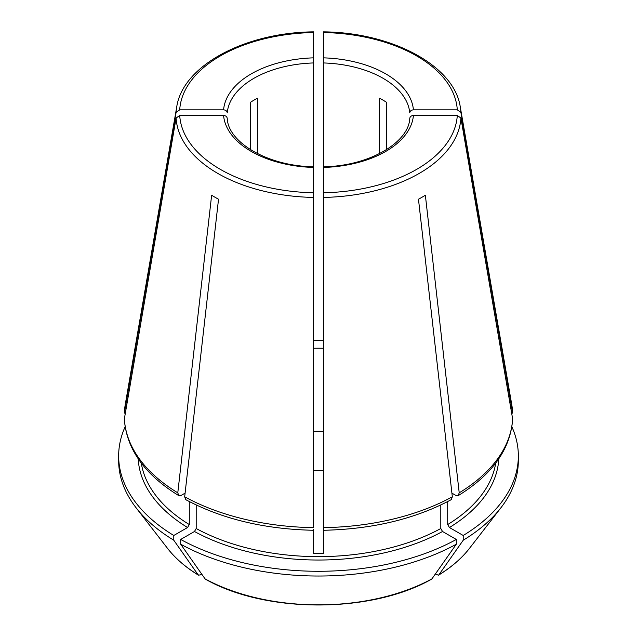 <?xml version="1.0" encoding="UTF-8"?>
<svg xmlns="http://www.w3.org/2000/svg" width="637" height="637" viewBox="0 0 637 637"><rect width="100%" height="100%" fill="white"/><g stroke="black" fill="none" stroke-linecap="round" stroke-linejoin="round"><path stroke-width="0.96" d="M180.677 544.197A199.843 115.377 0 0 0 456.323 544.197A1160071.642 669770.895 -120 0 1 431.942 578.866A165.381 95.478 180 0 1 205.058 578.866A1160072.08 669771.15 -60 0 1 180.677 544.197L180.677 539.459A199.843 115.377 0 0 0 456.323 539.459L442.532 531.497L440.804 528.511L440.804 504.982M180.677 539.459L194.468 531.497L196.196 528.511L196.196 504.982M313.627 529.387L313.627 553.609A177.914 102.716 0 0 0 323.373 553.609L323.373 192.78A138.874 80.174 0 0 0 457.286 115.464L413.421 115.464C411.239 115.671 410.013 116.667 409.758 118.45M313.627 470.393A34.056 19.667 0 0 0 323.373 470.393M456.323 544.197L456.323 539.459M323.373 62.944A91.394 52.767 0 0 1 409.758 112.821C410.013 111.037 411.239 110.042 413.421 109.835L457.286 109.835A138.874 80.174 0 0 0 323.373 32.519L323.373 166.783C369.635 166.146 409.121 142.099 409.774 118.219M512.626 412.744A194.189 112.112 0 0 0 511.726 404.415L512.674 413.158L460.909 112.407L457.286 109.835M323.373 32.997L323.373 32.519M431.942 578.866L431.575 579.192C371.188 613.574 265.812 613.574 205.425 579.2L205.058 578.866M185.725 499.543L184.674 496.796L218.531 199.222A146.335 84.482 180 0 1 211.635 195.24L177.787 492.823L178.774 495.53L181.195 495.379L185.096 493.134M201.698 574.088L200.026 575.052L198.163 574.885A165.381 95.478 180 0 1 167.531 548.369C175.302 558.354 185.614 567.296 198.481 575.187L198.163 574.885A1160072.08 669771.15 -60 0 1 173.782 540.224L173.782 535.478L187.573 527.516L189.3 524.538L189.3 501.558M323.373 348.256A177.914 102.716 0 0 0 313.627 348.256M323.373 431.472A34.056 19.667 0 0 0 313.627 431.472M313.627 32.997L313.627 32.519A138.874 80.174 0 0 0 179.714 109.835L223.579 109.835C225.761 110.042 226.987 111.037 227.242 112.821A91.394 52.767 0 0 1 313.627 62.944L313.627 32.519M184.674 496.796A194.189 112.112 0 0 0 313.627 527.635L313.627 166.822M227.226 118.219C227.879 142.099 267.365 166.146 313.659 166.783L313.627 62.944M313.627 242.697L313.627 229.105M250.524 149.711L250.524 102.254A91.394 52.767 180 0 1 257.412 98.273L257.412 153.597M379.588 153.597L379.588 98.273A91.394 52.767 180 0 1 386.476 102.254L386.476 149.711M323.373 166.822L323.373 197.438A142.497 82.269 0 0 0 460.909 118.036L457.286 115.464M323.373 529.387L323.373 527.635A194.189 112.112 0 0 0 452.326 496.796L451.275 499.543M451.904 493.134L455.805 495.379L458.226 495.53L459.213 492.823L425.365 195.24A146.335 84.482 180 0 1 418.469 199.222L452.326 496.796M435.302 574.088L438.519 575.187C451.386 567.296 461.698 558.354 469.469 548.369A165.381 95.478 180 0 1 438.837 574.885A1160071.061 669770.561 -120 0 0 463.218 540.224L463.218 535.478L449.427 527.516L447.7 524.538L447.7 501.558M176.091 112.407A142.497 82.269 0 0 1 176.712 107.04L125.274 404.415L124.326 413.158L176.091 112.407L179.714 109.835M463.218 540.224A199.843 115.377 0 0 0 500.929 507.753A199.843 115.377 0 0 0 518.343 460.647L518.343 455.909A199.843 115.377 0 0 0 511.893 426.83M463.218 535.478A199.843 115.377 0 0 0 518.343 455.909M313.627 334.481L313.627 338.597M227.242 118.45C226.987 116.667 225.761 115.671 223.579 115.464L179.714 115.464A138.874 80.174 0 0 0 313.627 192.78L313.627 197.438A142.497 82.269 0 0 1 176.091 118.036L179.714 115.464M178.726 495.602C144.567 474.509 126.437 448.989 124.326 419.066L176.091 118.036M323.373 340.564A199.843 115.377 0 0 0 313.627 340.564M458.274 495.602C492.433 474.509 510.563 448.989 512.674 419.066L460.909 118.036M125.107 426.83A199.843 115.377 0 0 0 118.657 455.909A199.843 115.377 0 0 0 173.782 535.478M118.657 455.909L118.657 460.647A199.843 115.377 0 0 0 136.071 507.753A199.843 115.377 0 0 0 173.782 540.224M442.532 531.497A180.351 104.126 180 0 1 194.468 531.497M440.804 528.511A177.914 102.716 180 0 1 196.196 528.511M413.421 109.835A95.048 54.878 0 0 0 323.373 57.848M460.909 112.407A142.497 82.269 0 0 0 460.288 107.04C454.332 65.699 392.233 32.503 323.397 31.85M125.274 404.415A194.189 112.112 0 0 0 124.374 412.744M313.627 57.848A95.048 54.878 0 0 0 223.579 109.835M495.697 463.107A177.914 102.716 180 0 1 447.7 524.538M498.779 458.831A180.351 104.126 180 0 1 449.427 527.516M223.579 115.464A95.048 54.878 0 0 0 313.627 167.451M124.374 418.374A194.189 112.112 0 0 0 177.787 492.823M323.373 167.451A95.048 54.878 0 0 0 413.421 115.464M459.213 492.823A194.189 112.112 0 0 0 512.626 418.374M187.573 527.516A180.351 104.126 180 0 1 138.221 458.831M189.3 524.538A177.914 102.716 180 0 1 141.303 463.107M176.712 107.04C182.668 65.699 244.767 32.503 313.603 31.85M469.469 548.369L500.929 507.753M313.627 530.279C264.562 529.236 221.915 519.02 185.685 499.623M167.531 548.369L136.071 507.753M451.314 499.623C415.085 519.02 372.438 529.236 323.373 530.279M460.288 107.04L511.726 404.415"/></g></svg>
